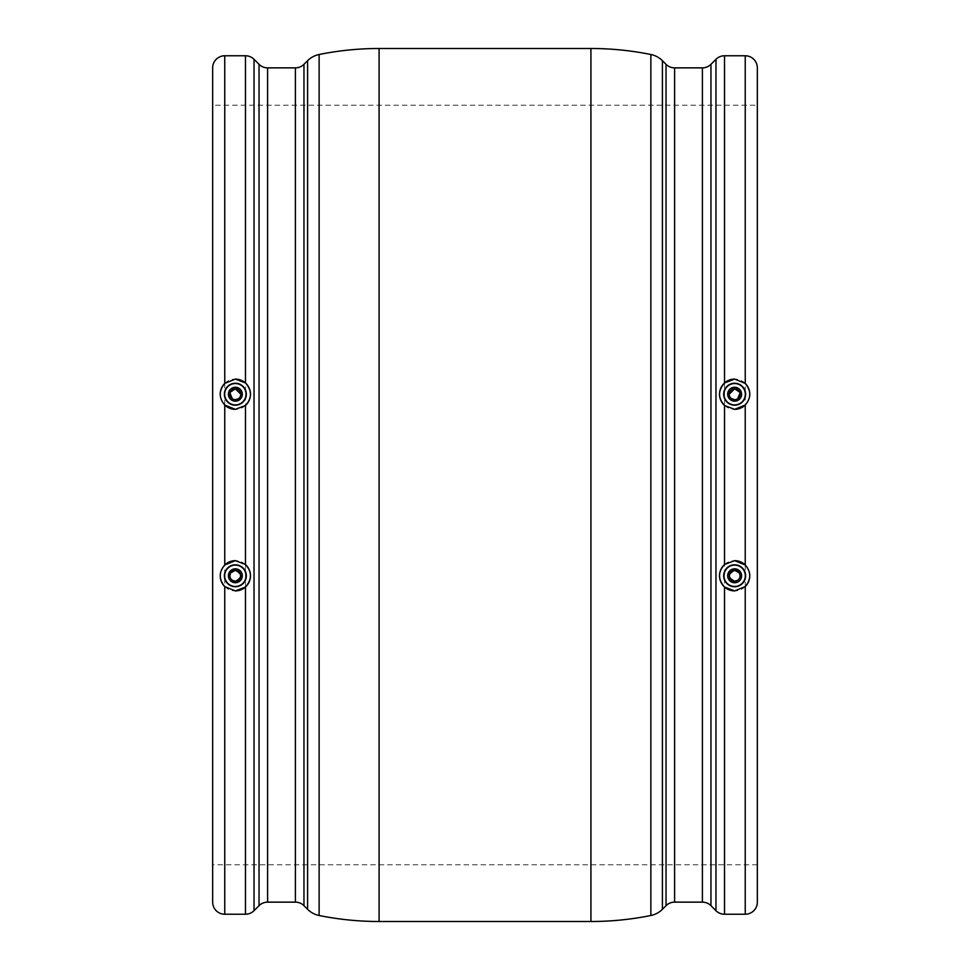 <?xml version="1.0" encoding="UTF-8"?>
<svg xmlns="http://www.w3.org/2000/svg" width="970" height="970" viewBox="0 0 970 970"><rect width="100%" height="100%" fill="white"/><g stroke="black" fill="none" stroke-linecap="round" stroke-linejoin="round"><path stroke-width="0.73" stroke-dasharray="4.85 3.64" d="M734.642 581.224L733.562 581.115M734.642 582.74A6.96 6.96 0 0 1 727.682 575.78A6.96 6.96 0 0 1 734.642 568.82A6.96 6.96 0 0 1 741.601 575.78A6.96 6.96 0 0 1 734.642 582.74M729.197 394.208L729.294 395.263M729.598 396.269L730.095 397.203M730.762 398.039L731.586 398.718M734.642 387.26A6.96 6.96 0 0 0 727.682 394.22A6.96 6.96 0 0 0 734.642 401.18A6.96 6.96 0 0 0 741.601 394.22A6.96 6.96 0 0 0 734.642 387.26M724.529 405.472A15.132 15.132 0 0 0 734.642 409.352M724.529 564.528A15.132 15.132 0 0 1 734.642 560.648M235.358 399.664L232.303 398.731M230.011 393.165L230.314 392.159M235.358 401.18A6.96 6.96 0 0 1 228.399 394.22A6.96 6.96 0 0 1 235.358 387.26A6.96 6.96 0 0 1 242.318 394.22A6.96 6.96 0 0 1 235.358 401.18M224.761 405.024A15.132 15.132 0 0 1 220.311 395.845M224.761 383.417A15.132 15.132 0 0 1 235.358 379.088M230.799 572.785L230.314 573.719M229.914 575.792L230.011 576.835M230.314 577.841L230.811 578.775M231.478 579.599L232.291 580.29M235.358 568.82A6.96 6.96 0 0 0 228.399 575.78A6.96 6.96 0 0 0 235.358 582.74A6.96 6.96 0 0 0 242.318 575.78A6.96 6.96 0 0 0 235.358 568.82M224.761 564.976A15.132 15.132 0 0 0 220.311 574.155M224.761 586.583A15.132 15.132 0 0 0 235.358 590.912M757.34 864.767L212.66 864.767L212.66 105.233L757.34 105.233L757.34 864.767M734.642 399.664L737.697 398.731M739.989 393.165L739.686 392.159M235.358 581.224L236.437 581.115M240.802 394.208L240.706 395.263M240.402 396.269L239.905 397.203M239.238 398.039L238.414 398.718M739.201 572.785L739.686 573.719M740.086 575.792L739.989 576.835M739.686 577.841L739.188 578.775M738.522 579.599L737.709 580.29M757.34 902.136L757.34 67.864M212.66 67.864L212.66 902.136M245.471 564.528A15.132 15.132 0 0 0 235.358 560.648M245.471 405.472A15.132 15.132 0 0 1 235.358 409.352M745.239 564.976A15.132 15.132 0 0 1 749.689 574.155M745.239 586.583A15.132 15.132 0 0 1 734.642 590.912M745.239 405.024A15.132 15.132 0 0 0 749.689 395.845M745.239 383.417A15.132 15.132 0 0 0 734.642 379.088M267.599 902.136L267.599 67.864M259.038 64.323L259.038 905.677M303.962 905.677L303.962 64.323M295.401 67.864L295.401 902.136M674.599 902.136L674.599 67.864M666.038 64.323L666.038 905.677M710.962 905.677L710.962 64.323M702.401 67.864L702.401 902.136M245.471 55.763L245.471 914.237M224.761 914.237L224.761 55.763M745.239 55.763L745.239 914.237M724.529 914.237L724.529 55.763M715.969 59.303L715.969 910.697M254.031 910.697L254.031 59.303M662.413 909.302L662.413 60.698M650.87 54.502L650.87 915.498M590.912 48.5L590.912 921.5M379.088 48.5L379.088 921.5M319.13 915.498L319.13 54.502M307.587 60.698L307.587 909.302"/><path stroke-width="1.45" d="M737.709 580.29L734.642 581.224A5.444 5.444 0 0 1 729.197 575.78A5.444 5.444 0 0 1 734.642 570.336L739.201 572.785M734.642 581.224C727.585 577.599 727.585 573.973 734.642 570.336A5.444 5.444 0 0 1 740.086 575.78A5.444 5.444 0 0 1 734.642 581.224M734.642 582.74A6.96 6.96 0 0 1 727.682 575.78A6.96 6.96 0 0 1 734.642 568.82A6.96 6.96 0 0 1 741.601 575.78A6.96 6.96 0 0 1 734.642 582.74M739.686 392.159L734.642 388.776A5.444 5.444 0 0 0 729.197 394.22A5.444 5.444 0 0 0 734.642 399.664A5.444 5.444 0 0 0 740.086 394.22A5.444 5.444 0 0 0 734.642 388.776L729.197 394.208M729.294 395.263L729.598 396.269M730.095 397.203L730.762 398.039M731.586 398.718L734.642 399.664M734.642 387.26A6.96 6.96 0 0 0 727.682 394.22A6.96 6.96 0 0 0 734.642 401.18A6.96 6.96 0 0 0 741.601 394.22A6.96 6.96 0 0 0 734.642 387.26M734.642 383.538A10.682 10.682 0 0 0 723.972 394.22A10.682 10.682 0 0 0 734.642 404.902A10.682 10.682 0 0 0 745.324 394.22A10.682 10.682 0 0 0 734.642 383.538M734.642 383.247A10.973 10.973 0 0 0 723.681 394.22A10.973 10.973 0 0 0 734.642 405.193A10.973 10.973 0 0 0 745.615 394.22A10.973 10.973 0 0 0 734.642 383.247M734.642 409.352A15.132 15.132 0 0 0 745.239 405.024L734.642 409.352L724.529 405.472L724.529 564.528C717.885 571.863 717.885 579.357 724.529 587.032L734.642 590.912A15.132 15.132 0 0 1 724.529 564.528L734.642 560.648A15.132 15.132 0 0 1 745.239 564.976C751.253 572.021 751.253 579.223 745.239 586.583L734.642 590.912M724.529 382.968C717.885 390.643 717.885 398.137 724.529 405.472A15.132 15.132 0 0 1 734.642 379.088L745.239 383.417L745.239 55.763L724.529 55.763L724.529 382.968L734.642 379.088M734.642 586.462A10.682 10.682 0 0 1 723.972 575.78A10.682 10.682 0 0 1 734.642 565.098A10.682 10.682 0 0 1 745.324 575.78A10.682 10.682 0 0 1 734.642 586.462M734.642 564.807A10.973 10.973 0 0 0 723.681 575.78A10.973 10.973 0 0 0 734.642 586.753A10.973 10.973 0 0 0 745.615 575.78A10.973 10.973 0 0 0 734.642 564.807M238.414 398.718L235.358 399.664A5.444 5.444 0 0 1 229.914 394.22A5.444 5.444 0 0 1 235.358 388.776L240.802 394.208M232.303 398.731L230.011 393.165M230.314 392.159L235.358 388.776A5.444 5.444 0 0 1 240.802 394.22A5.444 5.444 0 0 1 235.358 399.664M235.358 401.18A6.96 6.96 0 0 1 228.399 394.22A6.96 6.96 0 0 1 235.358 387.26A6.96 6.96 0 0 1 242.318 394.22A6.96 6.96 0 0 1 235.358 401.18M235.358 404.902A10.682 10.682 0 0 1 224.676 394.22A10.682 10.682 0 0 1 235.358 383.538A10.682 10.682 0 0 1 246.028 394.22A10.682 10.682 0 0 1 235.358 404.902M235.358 383.247A10.973 10.973 0 0 0 224.385 394.22A10.973 10.973 0 0 0 235.358 405.193A10.973 10.973 0 0 0 246.319 394.22A10.973 10.973 0 0 0 235.358 383.247M295.401 902.136L295.401 67.864A12.101 12.101 0 0 0 303.962 64.323L303.962 905.677A12.101 12.101 0 0 0 295.401 902.136L267.599 902.136A12.101 12.101 0 0 0 259.038 905.677L254.031 910.697A12.101 12.101 0 0 1 245.471 914.237L245.471 587.032L235.358 590.912L224.761 586.583C218.747 579.223 218.747 572.021 224.761 564.976L235.358 560.648A15.132 15.132 0 0 0 224.761 564.976L224.761 405.024L235.358 409.352A15.132 15.132 0 0 1 224.761 405.024C218.747 397.979 218.747 390.777 224.761 383.417L235.358 379.088A15.132 15.132 0 0 1 245.471 405.472C252.115 398.137 252.115 390.643 245.471 382.968L235.358 379.088M220.311 395.845A15.132 15.132 0 0 1 224.761 383.417L224.761 55.763A12.101 12.101 0 0 0 212.66 67.864L212.66 902.136A12.101 12.101 0 0 0 224.761 914.237L245.471 914.237M232.291 580.29L235.358 581.224A5.444 5.444 0 0 0 240.802 575.78A5.444 5.444 0 0 0 235.358 570.336A5.444 5.444 0 0 0 229.914 575.78A5.444 5.444 0 0 0 235.358 581.224C242.415 577.599 242.415 573.973 235.358 570.336L230.799 572.785M230.314 573.719L229.914 575.792M230.011 576.835L230.314 577.841M230.811 578.775L231.478 579.599M235.358 568.82A6.96 6.96 0 0 0 228.399 575.78A6.96 6.96 0 0 0 235.358 582.74A6.96 6.96 0 0 0 242.318 575.78A6.96 6.96 0 0 0 235.358 568.82M235.358 565.098A10.682 10.682 0 0 0 224.676 575.78A10.682 10.682 0 0 0 235.358 586.462A10.682 10.682 0 0 0 246.028 575.78A10.682 10.682 0 0 0 235.358 565.098M235.358 564.807A10.973 10.973 0 0 0 224.385 575.78A10.973 10.973 0 0 0 235.358 586.753A10.973 10.973 0 0 0 246.319 575.78A10.973 10.973 0 0 0 235.358 564.807M220.311 574.155A15.132 15.132 0 0 0 224.761 586.583L224.761 914.237M303.962 905.677L307.587 909.302A22.698 22.698 0 0 0 319.13 915.498A302.604 302.604 0 0 0 379.088 921.5L379.088 48.5A302.604 302.604 0 0 0 319.13 54.502L319.13 915.498M303.962 64.323L307.587 60.698A22.698 22.698 0 0 1 319.13 54.502M379.088 921.5L590.912 921.5A302.604 302.604 0 0 0 650.87 915.498A22.698 22.698 0 0 0 662.413 909.302L666.038 905.677A12.101 12.101 0 0 1 674.599 902.136L702.401 902.136A12.101 12.101 0 0 1 710.962 905.677L715.969 910.697A12.101 12.101 0 0 0 724.529 914.237L745.239 914.237L745.239 586.583A15.132 15.132 0 0 0 749.689 574.155M650.87 915.498L650.87 54.502A22.698 22.698 0 0 1 662.413 60.698L662.413 909.302M259.038 905.677L259.038 64.323A12.101 12.101 0 0 0 267.599 67.864L267.599 902.136M666.038 905.677L666.038 64.323A12.101 12.101 0 0 0 674.599 67.864L674.599 902.136M702.401 902.136L702.401 67.864A12.101 12.101 0 0 0 710.962 64.323L715.969 59.303A12.101 12.101 0 0 1 724.529 55.763M259.038 64.323L254.031 59.303L254.031 910.697M295.401 67.864L267.599 67.864M650.87 54.502A302.604 302.604 0 0 0 590.912 48.5L379.088 48.5M666.038 64.323L662.413 60.698M702.401 67.864L674.599 67.864M245.471 382.968L245.471 55.763A12.101 12.101 0 0 1 254.031 59.303M245.471 587.032C252.115 579.357 252.115 571.863 245.471 564.528L245.471 405.472L235.358 409.352M245.471 55.763L224.761 55.763M745.239 55.763A12.101 12.101 0 0 1 757.34 67.864L757.34 902.136A12.101 12.101 0 0 1 745.239 914.237M734.642 560.648L745.239 564.976L745.239 405.024C751.253 397.979 751.253 390.777 745.239 383.417A15.132 15.132 0 0 1 749.689 395.845M757.34 105.233L757.34 864.767M212.66 864.767L212.66 105.233M737.697 398.731L739.989 393.165M240.706 395.263L240.402 396.269M239.905 397.203L239.238 398.039M739.686 573.719L740.086 575.792M739.989 576.835L739.686 577.841M739.188 578.775L738.522 579.599M235.358 560.648L245.471 564.528A15.132 15.132 0 0 1 235.358 590.912M307.587 909.302L307.587 60.698M590.912 921.5L590.912 48.5M710.962 64.323L710.962 905.677M715.969 910.697L715.969 59.303M724.529 587.032L724.529 914.237"/></g></svg>
